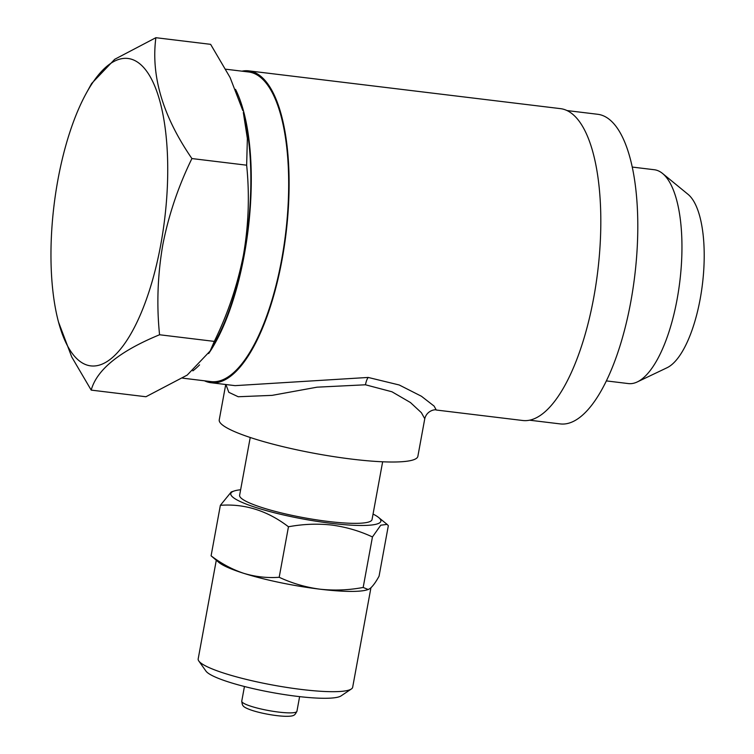 <?xml version="1.0" encoding="UTF-8"?>
<svg xmlns="http://www.w3.org/2000/svg" width="754" height="754" viewBox="0 0 754 754"><rect width="100%" height="100%" fill="white"/><g stroke="black" fill="none" stroke-linecap="round" stroke-linejoin="round"><path stroke-width="1.13" d="M235.521 89.358A155.946 56.154 96.9 0 1 244.296 254.777A155.946 56.154 96.9 0 1 208.66 353.56M199.556 364.879A155.946 56.154 96.9 0 1 192.845 370.864M225.776 69.208L248.641 71.979A155.946 56.154 96.9 0 1 281.704 259.31A155.946 56.154 96.9 0 1 211.12 381.609L182.628 378.15M210.196 350.93L215.616 341.053A154.824 55.749 -83.1 0 0 243.928 254.541A154.824 55.749 -83.1 0 0 243.316 112.431L247.369 138.5L246.652 165.192C249.687 195.088 248.622 224.984 243.476 254.861C237.538 285.031 227.821 313.881 214.306 341.392L210.196 350.93L187.228 375.077L145.937 396.745L91.196 390.11C96.861 369.639 119.66 351.185 159.565 334.757C156.53 305.238 157.586 275.342 162.751 245.078C168.547 215.286 178.274 186.436 191.912 158.557C162.864 116.305 150.847 76.013 155.88 37.7L114.702 59.302L91.62 83.515L86.201 93.392A154.824 55.749 -83.1 0 0 57.898 179.904A154.824 55.749 -83.1 0 0 58.501 322.015A154.824 55.749 -83.1 0 0 109.971 359.526A154.824 55.749 -83.1 0 0 160.8 244.466A154.824 55.749 -83.1 0 0 152.355 80.772A154.824 55.749 -83.1 0 0 86.201 93.392M58.501 322.015L71.724 356.944L91.196 390.11M240.639 489.761A76.286 11.885 10.4 0 0 234.24 490.967A76.286 11.885 10.4 0 0 253.806 506.811A76.286 11.885 10.4 0 0 331.185 523.323A76.286 11.885 10.4 0 0 378.602 517.47A76.286 11.885 10.4 0 0 373.051 514.058M368.188 589.524L367.528 589.741A78.529 12.234 10.4 0 1 319.932 589.185A78.529 12.234 10.4 0 1 243.891 573.37A78.529 12.234 10.4 0 1 218.924 562.465L211.092 555.821C221.412 563.681 232.345 569.524 243.891 573.37C255.531 576.838 267.293 578.148 279.187 577.281C292.156 583.323 305.738 587.291 319.932 589.185C334.371 590.731 348.791 590.156 363.174 587.46L368.188 589.515L369.865 588.638C372.608 586.527 375.68 582.371 379.064 576.179L388.338 525.661L387.113 524.398L380.77 525.189L372.448 536.952C359.649 530.967 346.067 526.999 331.703 525.048C317.443 523.493 303.033 524.068 288.462 526.773C267.463 510.694 244.767 503.54 220.366 505.312L231.242 491.966L234.24 490.967M216.275 560.316L198.179 658.911A78.529 12.234 10.4 0 0 198.802 660.994L205.955 671.098A69.556 10.839 10.4 0 0 296.944 696.319A69.556 10.839 10.4 0 0 341.072 695.895L351.355 688.986A78.529 12.234 10.4 0 0 352.665 687.271L370.93 587.771M198.802 660.994A78.529 12.234 10.4 0 0 301.525 689.467A78.529 12.234 10.4 0 0 351.355 688.986M296.925 711.305C294.748 715.046 294.833 716.375 285.7 716.3A24.571 3.827 -169.6 0 1 276.727 715.612A24.571 3.827 -169.6 0 1 250.479 709.834C241.921 706.658 242.458 705.452 241.751 701.182A28.049 4.373 10.4 0 0 278.66 712.087A28.049 4.373 10.4 0 0 296.925 711.305L299.621 696.63M225.729 384.502L219.244 419.874A100.97 15.73 -169.6 0 0 352.109 459.158A100.97 15.73 -169.6 0 0 417.867 456.33L424.766 418.724L421.363 412.664L410.43 402.523L391.957 391.778L365.473 384.785L317.038 387.179L272.09 395.369L238.217 396.745L228.83 392.325L225.898 384.531M204.419 380.789A157.068 56.559 -83.1 0 0 210.979 382.721L235.078 385.643L368.178 377.443L399.224 384.983L421.42 396.246L434.125 406.104L436.255 410.016C435.699 409.186 426.877 410.214 424.766 418.724M210.979 382.721A157.068 56.559 -83.1 0 0 282.081 259.546A157.068 56.559 -83.1 0 0 248.773 70.867L560.486 108.642A157.068 56.559 96.9 0 1 593.794 297.321A157.068 56.559 96.9 0 1 522.701 420.496L436.255 410.016M250.234 437.48L239.621 495.265A67.313 10.49 10.4 0 0 328.207 521.448A67.313 10.49 10.4 0 0 372.042 519.563L382.646 461.787M606.357 380.902L628.384 383.579A107.699 38.784 -83.1 0 0 637.29 381.929A107.699 38.784 -83.1 0 0 677.139 299.112A107.699 38.784 -83.1 0 0 662.549 173.467A107.699 38.784 -83.1 0 0 654.302 169.735L632.267 167.068M637.29 381.929L667.064 367.726A89.566 32.252 -83.1 0 0 700.202 298.857A89.566 32.252 -83.1 0 0 688.072 194.362L662.549 173.467M567.055 110.565L597.762 114.288A155.946 56.154 96.9 0 1 630.825 301.619A155.946 56.154 96.9 0 1 560.241 423.908L529.534 420.195M248.773 70.867A157.068 56.559 -83.1 0 0 241.94 71.168M363.174 587.46L372.448 536.952M279.187 577.281L288.462 526.773M211.092 555.821L220.366 505.312M191.912 158.557L246.652 165.192M159.565 334.757L214.306 341.392M155.88 37.7L210.62 44.335L230.102 77.53L242.826 110.593M368.178 377.443A11.216 4.006 -83.2 0 0 365.473 384.785M378.602 517.47L387.113 524.398M241.751 701.182L244.447 686.508"/></g></svg>

